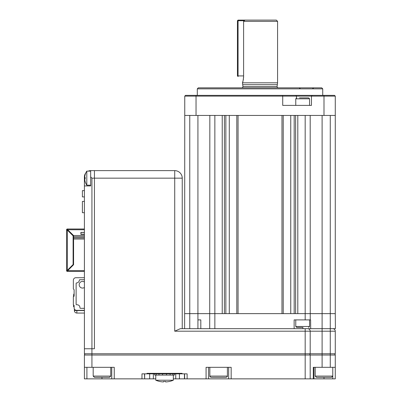 <?xml version="1.0" encoding="UTF-8"?>
<svg xmlns="http://www.w3.org/2000/svg" width="402" height="402" viewBox="0 0 402 402"><rect width="100%" height="100%" fill="white"/><g stroke="black" fill="none" stroke-linecap="round" stroke-linejoin="round"><path stroke-width="0.6" d="M335.278 378.86L335.278 367.317L335.278 378.86L310.193 378.86L310.193 355.026L305.173 355.026L305.173 353.77L84.4 353.77L84.4 348.75L91.927 348.75L84.4 348.75L84.4 185.93L90.671 185.93L90.671 170.629L174.719 170.629A7.527 7.527 0 0 1 182.242 178.156L182.242 328.68L184.624 328.68L184.754 115.434L335.278 115.434L335.278 313.63L335.278 96.118L184.754 96.118L184.754 115.434M335.278 367.317L335.278 355.026L335.278 367.317L322.108 367.317L322.108 353.77L310.193 353.77L310.193 331.193L174.719 331.193L180.327 328.68L174.719 331.193L174.719 178.156L94.435 178.156L94.435 170.629L94.435 178.156L91.927 178.156L91.927 348.75L94.435 348.75L94.435 178.156L94.435 348.75L91.927 348.75L91.927 355.026L84.4 355.026A1.256 1.256 0 0 1 85.656 353.77A1.256 1.256 0 0 0 84.4 355.026L84.4 367.317L114.253 367.317L114.253 378.86L84.4 378.86L84.4 367.317M330.263 367.317L330.263 313.63L322.108 313.63L335.278 313.63L335.414 328.68L322.108 328.68L322.108 353.77L335.278 353.77L335.278 331.193L310.193 331.193A2.507 2.507 0 0 0 307.686 328.68L305.173 328.68L305.173 353.77L310.193 353.77M302.917 327.429L302.917 328.68L294.138 328.68L322.108 328.68L322.108 115.434M200.809 328.68L200.809 319.902L197.925 319.902L197.925 328.68L189.769 328.68L189.769 313.63L197.925 313.63L184.754 313.63L189.769 313.63L189.769 115.434M180.327 328.68L214.859 328.68L209.708 328.68L209.839 115.434M332.771 328.68A2.507 2.507 0 0 1 335.278 331.193A2.507 2.507 0 0 0 332.771 328.68A2.507 2.507 0 0 1 335.278 331.193M149.675 373.84L149.675 378.86L144.655 378.86L144.655 373.84M155.765 378.86L153.348 378.86L153.348 373.84M175.744 373.84L175.744 378.86L173.327 378.86M184.438 373.84L184.438 378.86L179.418 378.86L179.418 373.84M334.027 353.77A1.256 1.256 0 0 1 335.278 355.026L310.193 355.026A1.256 1.256 0 0 0 308.937 353.77M111.746 378.86L111.746 367.317M322.108 367.317L313.299 367.317L313.299 378.86M313.957 367.317L313.957 378.86M310.193 378.86L228.658 378.86L228.658 367.317M228.658 378.86L184.613 378.86L184.613 373.84M208.588 367.317L208.588 378.86M231.165 378.86L231.165 367.317L206.075 367.317L206.075 378.86M144.474 373.84L144.655 378.86M149.675 378.86L153.348 378.86M175.744 378.86L179.418 378.86M144.474 378.86L114.253 378.86M154.509 373.337L154.509 373.84L141.966 373.84L141.966 378.86M154.509 373.84L154.705 375.096L158.981 375.096L158.981 373.84L156.192 373.84L156.192 375.096L166.513 375.096L166.513 373.84L162.574 373.84L162.574 375.096L172.895 375.096L172.895 373.84L170.111 373.84L170.111 375.096L174.388 375.096L174.579 373.337M146.981 373.84L146.981 373.337L182.106 373.337L182.106 373.84L174.579 373.84M182.106 373.84L187.126 373.84L187.126 378.86M331.504 377.352L316.464 377.352L315.208 376.096L332.771 376.096L331.519 377.352L332.771 376.096L332.771 367.317L332.771 378.86M326.394 377.352L328.328 377.352M101.887 377.352L94.435 377.352L93.184 376.096L110.741 376.096L109.49 377.352L101.887 377.352M227.401 367.317L227.401 376.096C227.678 376.362 227.256 376.78 226.15 377.352L211.1 377.352C209.985 376.78 209.568 376.362 209.839 376.096L227.391 376.096M214.281 377.352L222.964 377.352M73.36 296.54L73.36 305.068M82.516 288.073A3.327 3.327 180 0 0 84.4 287.485A3.327 3.327 180 0 1 79.189 284.747A3.327 3.327 180 0 1 84.4 282.008A3.327 3.327 180 0 0 82.516 281.425M73.862 306.766L73.611 305.193L74.114 305.445L74.114 307.826A2.507 2.507 -0 0 0 76.621 310.339L84.4 310.339L76.621 310.339A2.507 2.507 -0 0 1 74.114 307.826M73.611 306.575L73.36 306.324L73.862 306.575L73.862 305.193L73.36 304.942L73.36 296.666L74.114 296.163L74.114 295.033L73.862 296.415L73.862 295.033L73.862 296.415M73.36 288.937L74.114 289.691L73.36 288.937L74.114 289.691L73.36 288.937L74.114 289.691L73.36 288.937L73.36 280.229A2.507 2.507 180 0 1 75.872 277.722L84.4 277.722M73.36 296.666C73.36 294.852 73.36 294.852 73.36 296.666C73.36 294.852 73.36 294.852 73.36 296.666C73.36 294.852 73.36 294.852 73.36 296.666L73.611 296.415L73.36 296.666M84.4 279.732L79.822 279.732L84.4 279.732M84.4 308.073A0.502 0.502 180 0 1 83.963 308.329L80.45 308.329A0.502 0.502 180 0 1 79.948 307.826A0.502 0.502 -0 0 0 80.45 308.329M79.822 279.732A0.502 0.502 -0 0 0 79.32 280.214A0.502 0.502 180 0 1 79.822 279.732M76.606 282.928A2.824 2.824 -0 0 0 79.32 280.214A2.824 2.824 -0 0 1 76.606 282.928A0.502 0.502 -0 0 0 76.124 283.425A0.502 0.502 180 0 1 76.606 282.928M79.948 307.826L79.948 307.575A2.824 2.824 -0 0 0 77.124 304.756L76.621 304.756A0.502 0.502 180 0 1 76.124 304.254L76.124 283.425M74.114 289.691L74.114 296.163L74.114 293.973L73.611 295.033L73.862 293.973M73.36 304.942L73.611 305.193L73.36 304.942C73.36 306.751 73.36 306.751 73.36 304.942C73.36 306.751 73.36 306.751 73.36 304.942L73.611 305.193M73.611 294.852L73.611 296.415M76.872 310.404A2.507 2.507 -0 0 1 76.078 310.279A2.507 2.507 -0 0 0 76.872 310.404L84.4 310.404L76.872 310.404L76.872 313.052A2.507 2.507 0 0 1 74.365 310.545A2.507 2.507 0 0 0 76.872 313.052L84.4 313.052L76.872 313.052M82.395 196.905L84.4 196.905L82.395 196.905L84.4 196.905L82.395 196.905L84.4 196.905L82.395 196.905L84.4 196.905L82.395 196.905L82.395 190.628L84.4 190.628M82.395 212.708L84.4 212.708L82.395 212.708L84.4 212.708L82.395 212.708L82.395 201.417L84.4 201.417M67.526 270.898L67.089 270.898L67.089 270.461L67.089 270.898M72.134 265.526L72.787 265.526M67.089 270.647L66.586 270.647L67.34 270.32L73.109 264.546L73.109 235.848L67.34 230.08L66.586 230.08L66.586 270.647A0.754 0.754 -0 0 0 67.34 271.395L84.4 271.395L67.34 271.395A0.754 0.754 180 0 1 66.586 270.647L67.089 270.647M73.109 246.637L73.576 246.637L73.576 239.034L73.576 264.737L67.667 270.647L67.34 271.395L67.843 271.395L67.34 271.395A0.754 0.754 180 0 1 66.586 270.647L66.586 270.647A0.754 0.754 -0 0 0 67.34 271.395L84.4 271.395M73.576 250.577L73.109 250.577M73.109 258.35L73.576 258.35L73.109 258.35M73.576 263.772L73.109 263.772L73.576 263.772M67.34 229.502L67.667 229.502L67.089 229.753L67.089 230.175M66.586 230.08L66.586 229.753A0.754 0.754 180 0 1 67.34 228.999L67.667 228.999L67.667 229.753L73.576 235.522L73.576 236.778L84.4 236.778M80.887 232.386L84.4 232.386L80.887 232.386L84.4 232.386L80.887 232.386L84.4 232.386L80.887 232.386L80.887 234.391L80.887 232.386M84.4 229.753L67.667 229.753L73.44 235.522L84.4 235.522L73.44 235.522M84.4 234.391L80.887 234.391M84.4 228.999L67.34 228.999M84.4 237.904L73.576 237.904L73.576 239.034L73.109 239.034M73.576 237.904L73.576 236.778M84.4 234.185L80.953 234.185L84.4 234.341M84.4 232.462L80.953 232.462L80.953 234.185M67.843 230.582L67.843 229.924L67.843 230.582M91.927 178.156L90.671 176.9M84.4 185.93L84.4 176.9A6.271 6.271 0 0 1 85.757 173.006M88.214 171.131A6.271 6.271 0 0 1 90.671 170.629L94.435 170.629M74.365 308.922L74.365 310.545L74.365 308.922M90.671 171.131L86.802 171.131L86.802 185.181L90.671 185.181M84.767 177.403L84.767 176.649L84.767 177.403L85.164 177.403A12.176 10.547 90 0 0 85.144 178.156A12.176 10.547 90 0 0 85.164 178.905L84.767 178.905L84.767 179.659A12.522 12.522 0 0 0 85.164 181.624L85.144 181.634A12.542 12.542 0 0 0 86.802 185.181M84.767 178.905L85.164 178.905L84.767 178.905M86.802 171.131A12.542 12.542 0 0 0 85.144 174.674L85.164 174.689A12.522 12.522 0 0 0 84.767 176.649M156.192 373.84L154.705 373.84M162.574 373.84L158.981 373.84M170.111 373.84L166.513 373.84M172.895 373.84L174.388 373.84L174.388 375.096M237.436 20.728L238.064 20.728L238.064 76.546L237.436 75.923L237.436 20.728L238.064 20.1L276.325 20.1L277.576 21.356L243.612 21.356L243.612 76.546C243.215 80.36 242.828 82.455 242.456 82.822L277.576 82.822L277.576 21.356M238.064 20.1L238.064 20.728L244.285 20.728M237.436 75.923L243.612 75.923M155.765 375.096L155.765 380.217L173.327 380.217L173.327 375.096M155.765 380.217A22.577 22.577 0 0 0 159.705 381.468L159.72 381.448A22.557 22.557 0 0 0 162.765 381.9L163.519 381.9L163.519 381.448A21.522 18.638 0 0 0 164.544 381.468A21.522 18.638 0 0 0 165.574 381.448L165.574 381.9L166.327 381.9A22.557 22.557 0 0 0 169.373 381.448L169.388 381.468A22.577 22.577 0 0 0 173.327 380.217M163.519 381.9L163.519 381.448L163.519 381.9L162.765 381.9M165.574 381.448L165.574 381.9M238.059 115.434L281.973 115.434L281.973 313.63L238.059 313.63L238.059 115.434M297.802 115.434L305.173 115.434L305.173 313.63L297.802 313.63L297.802 115.434M310.193 115.434L310.249 319.902L294.138 319.902L294.138 328.68L214.859 328.68L214.859 313.63L209.839 313.63L222.231 313.63L222.231 115.434L214.859 115.434L214.859 313.63L322.108 313.63M322.736 95.364L322.736 88.842L197.297 88.842L197.297 95.364M197.297 88.842L198.302 87.837L321.731 87.837L322.736 88.842M282.41 95.364L282.722 96.118L282.722 105.399L311.444 105.399L311.444 96.118L312.198 95.364L185.503 95.364L184.754 96.118M335.278 105.399L335.278 96.118L334.529 95.364L335.278 96.118M334.529 95.364L312.198 95.364M241.702 87.837A1.256 1.256 0 0 0 242.959 86.581L242.456 82.822M278.33 87.837A1.256 1.256 0 0 1 277.078 86.581L277.576 82.822M242.959 84.691L277.078 84.691M243.612 21.356L244.964 20.1M242.627 82.325L243.024 80.983M243.245 80.043L243.436 78.963M243.567 77.782L243.612 76.546M305.173 319.902L305.173 313.63L310.193 313.63M330.263 115.434L330.263 313.63L335.278 313.63L335.333 319.902M310.249 319.902L310.605 319.902L310.681 328.68M197.925 319.902L197.925 313.63L209.839 313.63M299.53 97.872L302.666 97.872L299.53 97.872M302.666 97.872L308.625 97.872L309.565 98.812L295.766 98.812L296.706 97.872M302.666 327.429L296.706 327.429L302.666 327.429M174.719 170.629L174.719 178.156L182.242 178.156M323.992 377.352L323.992 378.86M305.173 378.86L305.173 355.026L91.927 355.026L91.927 367.317M86.907 367.317L86.907 378.86M101.962 377.352L101.962 378.86M315.208 376.096L315.208 367.317M67.34 270.32L67.34 230.08M84.4 239.034L73.576 239.034M84.4 270.647L67.667 270.647M84.4 178.156L85.144 178.156M74.365 310.545L84.4 310.545M229.281 115.434L229.281 313.63M225.854 115.434L225.854 313.63M236.803 313.63L236.803 115.434M283.229 115.434L283.229 313.63M290.757 115.434L290.757 313.63M294.184 115.434L294.184 313.63M295.631 313.63L295.631 115.434M197.925 313.63L197.925 115.434M224.401 115.434L224.401 313.63M296.455 97.907L296.455 96.118L295.927 95.364M323.992 95.364L323.992 115.434M196.04 95.364L196.04 115.434M242.959 86.581L277.078 86.581M295.766 319.902L295.766 326.484L309.565 326.484L308.625 327.429M93.184 367.317L93.184 376.096M110.741 367.317L110.741 376.096M209.839 367.317L209.839 376.096M73.862 306.575L74.114 306.826L73.862 306.575M300.394 88.787L299.178 87.837M312.465 88.787L313.681 87.837M295.766 105.399L295.766 98.812M309.565 105.399L309.565 98.812M295.766 326.484L296.706 327.429M309.565 319.902L309.565 326.484"/></g></svg>
